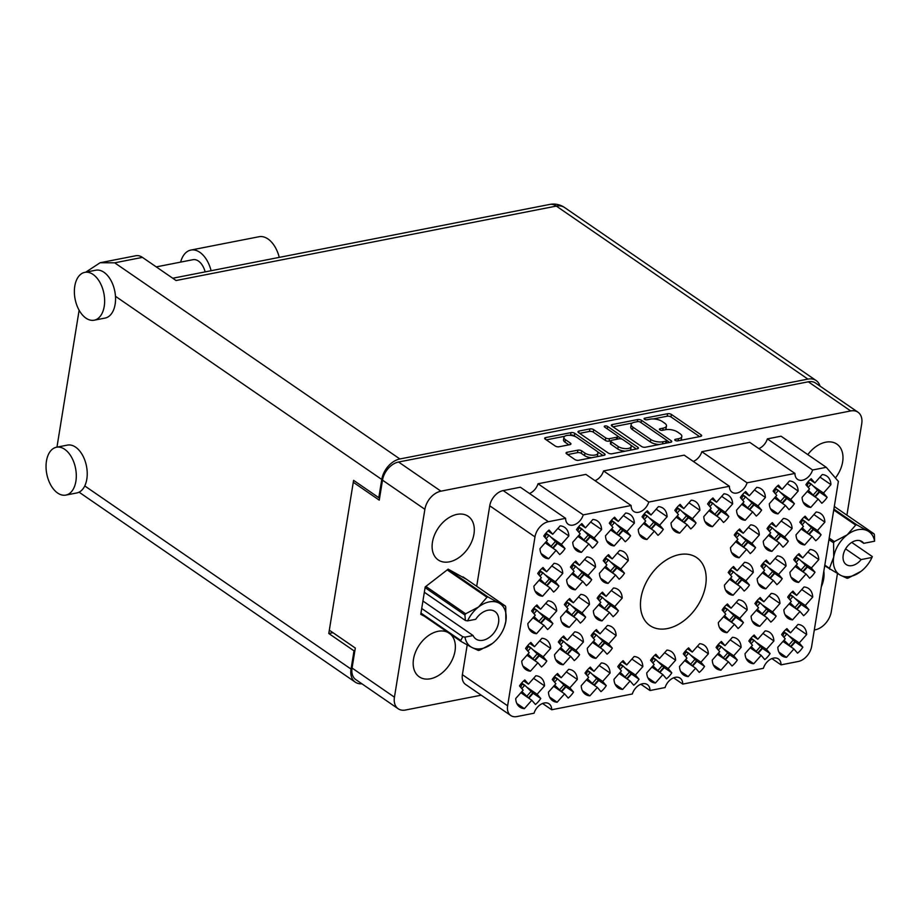 <?xml version="1.0" encoding="UTF-8"?>
<svg xmlns="http://www.w3.org/2000/svg" width="921" height="921" viewBox="0 0 921 921"><rect width="100%" height="100%" fill="white"/><g stroke="black" fill="none" stroke-linecap="round" stroke-linejoin="round"><path stroke-width="1.38" d="M576.88 437.417A7.31 3.062 9.2 0 0 566.726 435.495A7.31 3.062 9.2 0 0 563.917 437.371A7.31 3.062 9.2 0 0 565.402 439.662L570.398 443.093A2.74 1.14 9.2 0 1 570.951 443.945A2.74 1.14 9.2 0 1 569.903 444.647L559.082 446.766A2.74 1.14 9.2 0 1 555.282 446.052L545.209 439.121A2.74 1.14 9.2 0 1 544.656 438.269A2.74 1.14 9.2 0 1 545.704 437.567L571.008 432.617A2.74 1.14 9.2 0 1 574.796 433.331L604.51 453.765A2.74 1.14 9.2 0 1 605.062 454.629A2.74 1.14 9.2 0 1 604.015 455.319L578.722 460.281A2.74 1.14 9.2 0 1 574.923 459.556L566.588 453.823A2.74 1.14 9.2 0 1 566.035 452.971A2.74 1.14 9.2 0 1 567.083 452.269L577.904 450.15A2.74 1.14 9.2 0 1 581.704 450.864L584.962 453.109A7.31 3.062 9.2 0 0 592.802 455.227A7.31 3.062 9.2 0 0 597.925 453.155A7.31 3.062 9.2 0 0 596.44 450.864L576.88 437.417M604.993 425.963A1.911 0.806 9.2 0 0 604.257 426.458A1.911 0.806 9.2 0 0 604.648 427.056L617.185 435.679A2.74 1.14 9.2 0 1 617.738 436.542A2.74 1.14 9.2 0 1 616.69 437.233L609.506 438.649A2.74 1.14 9.2 0 1 605.719 437.924L593.665 429.647A2.74 1.14 9.2 0 0 589.877 428.921L579.044 431.04A2.74 1.14 9.2 0 0 577.997 431.742A2.74 1.14 9.2 0 0 578.549 432.605L608.263 453.04A2.74 1.14 9.2 0 0 612.062 453.754L637.355 448.803A2.74 1.14 9.2 0 0 638.403 448.101A2.74 1.14 9.2 0 0 637.85 447.238L607.641 426.469A1.911 0.806 9.2 0 0 604.993 425.963M640.993 597.925A41.238 28.067 124.5 0 0 649.95 625.578A41.238 28.067 124.5 0 0 682.991 621.433A41.238 28.067 124.5 0 0 705.647 585.272A41.238 28.067 124.5 0 0 696.69 557.619A41.238 28.067 124.5 0 0 663.65 561.764A41.238 28.067 124.5 0 0 640.993 597.925M835.416 477.964A26.467 18.017 124.5 0 0 842.646 461.87A26.467 18.017 124.5 0 0 836.901 444.129A26.467 18.017 124.5 0 0 807.832 454.629M821.29 586.838A26.467 18.017 124.5 0 0 823.708 578.802A26.467 18.017 124.5 0 0 823.823 571.216M448.055 632.497A26.467 18.017 124.5 0 0 427.275 636.469A26.467 18.017 124.5 0 0 413.517 659.102A26.467 18.017 124.5 0 0 419.262 676.843A26.467 18.017 124.5 0 0 440.468 674.184A26.467 18.017 124.5 0 0 455.02 650.974A26.467 18.017 124.5 0 0 450.381 634.097M432.456 542.17A26.467 18.017 124.5 0 0 438.2 559.922A26.467 18.017 124.5 0 0 459.406 557.263A26.467 18.017 124.5 0 0 473.958 534.053A26.467 18.017 124.5 0 0 468.202 516.301A26.467 18.017 124.5 0 0 446.996 518.96A26.467 18.017 124.5 0 0 432.456 542.17M819.978 477.113L830.938 484.642L823.512 493.046L827.139 497.271L819.529 492.033M827.139 497.271A18.109 12.33 -55.5 0 1 821.831 503.269L818.193 499.044L810.768 507.436A18.109 12.33 124.5 0 1 806.243 505.917A18.109 12.33 124.5 0 1 802.087 497.34L809.513 488.936L805.887 484.711A18.109 12.33 -55.5 0 1 811.194 478.713L814.82 482.938L822.257 474.545A18.109 12.33 124.5 0 1 826.77 476.076A18.109 12.33 124.5 0 1 830.938 484.642M813.911 514.586L824.871 522.126L817.434 530.519L821.072 534.744L813.462 529.517M821.072 534.744A18.109 12.33 -55.5 0 1 815.764 540.742L812.126 536.517L804.701 544.921A18.109 12.33 124.5 0 1 800.176 543.39A18.109 12.33 124.5 0 1 796.02 534.813L803.446 526.421L799.808 522.195A18.109 12.33 -55.5 0 1 805.127 516.186L808.753 520.411L816.179 512.018A18.109 12.33 124.5 0 1 820.703 513.55A18.109 12.33 124.5 0 1 824.871 522.126M807.844 552.059L818.792 559.6L811.366 567.992L815.004 572.217L807.395 566.991M815.004 572.217A18.109 12.33 -55.5 0 1 809.686 578.227L806.059 573.99L798.634 582.394A18.109 12.33 124.5 0 1 794.109 580.863A18.109 12.33 124.5 0 1 789.942 572.286L797.379 563.894L793.741 559.669A18.109 12.33 -55.5 0 1 799.048 553.671L802.686 557.896L810.112 549.492A18.109 12.33 124.5 0 1 814.636 551.023A18.109 12.33 124.5 0 1 818.792 559.6M801.777 589.544L812.725 597.073L805.299 605.465L808.926 609.702L801.316 604.464M808.926 609.702A18.109 12.33 -55.5 0 1 803.619 615.7L799.992 611.475L792.555 619.868A18.109 12.33 124.5 0 1 788.042 618.336A18.109 12.33 124.5 0 1 783.875 609.76L791.312 601.367L787.674 597.142A18.109 12.33 -55.5 0 1 792.981 591.144L796.619 595.369L804.045 586.965A18.109 12.33 124.5 0 1 808.569 588.496A18.109 12.33 124.5 0 1 812.725 597.073M557.873 528.424L568.833 535.953L561.396 544.357L565.034 548.582L557.424 543.344M565.034 548.582A18.109 12.33 -55.5 0 1 559.726 554.58L556.088 550.355L548.663 558.748A18.109 12.33 124.5 0 1 544.138 557.228A18.109 12.33 124.5 0 1 539.982 548.651L547.408 540.247L543.781 536.022A18.109 12.33 -55.5 0 1 549.089 530.024L552.715 534.249L560.152 525.856A18.109 12.33 124.5 0 1 564.665 527.376A18.109 12.33 124.5 0 1 568.833 535.953M590.637 522.011L601.597 529.54L594.16 537.945L597.798 542.17L590.188 536.931M597.798 542.17A18.109 12.33 -55.5 0 1 592.491 548.168L588.853 543.943L581.427 552.335A18.109 12.33 124.5 0 1 576.903 550.804A18.109 12.33 124.5 0 1 572.747 542.239L580.172 533.835L576.534 529.61A18.109 12.33 -55.5 0 1 581.853 523.612L585.48 527.837L592.905 519.444A18.109 12.33 124.5 0 1 597.43 520.964A18.109 12.33 124.5 0 1 601.597 529.54M623.402 515.599L634.362 523.128L626.925 531.521L630.563 535.757L622.953 530.519M630.563 535.757A18.109 12.33 -55.5 0 1 625.244 541.755L621.617 537.53L614.192 545.923A18.109 12.33 124.5 0 1 609.667 544.392A18.109 12.33 124.5 0 1 605.5 535.815L612.937 527.422L609.299 523.197A18.109 12.33 -55.5 0 1 614.606 517.199L618.244 521.424L625.67 513.02A18.109 12.33 124.5 0 1 630.194 514.551A18.109 12.33 124.5 0 1 634.362 523.128M656.166 509.175L667.115 516.716L659.689 525.108L663.316 529.333L655.717 524.107M663.316 529.333A18.109 12.33 -55.5 0 1 658.008 535.343L654.382 531.118L646.945 539.51A18.109 12.33 124.5 0 1 642.432 537.979A18.109 12.33 124.5 0 1 638.265 529.402L645.702 521.01L642.064 516.785A18.109 12.33 -55.5 0 1 647.371 510.787L651.009 515.012L658.434 506.608A18.109 12.33 124.5 0 1 662.959 508.139A18.109 12.33 124.5 0 1 667.115 516.716M688.931 502.762L699.879 510.303L692.454 518.696L696.08 522.921L688.482 517.694M696.08 522.921A18.109 12.33 -55.5 0 1 690.773 528.93L687.147 524.694L679.71 533.098A18.109 12.33 124.5 0 1 675.197 531.567A18.109 12.33 124.5 0 1 671.029 522.99L678.466 514.597L674.828 510.372A18.109 12.33 -55.5 0 1 680.135 504.374L683.773 508.599L691.199 500.195A18.109 12.33 124.5 0 1 695.723 501.726A18.109 12.33 124.5 0 1 699.879 510.303M721.696 496.35L732.644 503.891L725.218 512.283L728.845 516.508L721.235 511.282M728.845 516.508A18.109 12.33 -55.5 0 1 723.538 522.506L719.911 518.281L712.474 526.685A18.109 12.33 124.5 0 1 707.961 525.154A18.109 12.33 124.5 0 1 703.794 516.577L711.219 508.185L707.593 503.96A18.109 12.33 -55.5 0 1 712.9 497.95L716.538 502.187L723.964 493.783A18.109 12.33 124.5 0 1 728.488 495.314A18.109 12.33 124.5 0 1 732.644 503.891M754.46 489.937L765.409 497.478L757.983 505.871L761.609 510.096L754 504.869M761.609 510.096A18.109 12.33 -55.5 0 1 756.302 516.094L752.676 511.869L745.239 520.273A18.109 12.33 124.5 0 1 740.726 518.742A18.109 12.33 124.5 0 1 736.558 510.165L743.984 501.772L740.357 497.547A18.109 12.33 -55.5 0 1 745.665 491.538L749.303 495.763L756.728 487.37A18.109 12.33 124.5 0 1 761.241 488.901A18.109 12.33 124.5 0 1 765.409 497.478M787.213 483.525L798.173 491.066L790.748 499.458L794.374 503.683L786.764 498.457M794.374 503.683A18.109 12.33 -55.5 0 1 789.067 509.681L785.429 505.456L778.003 513.86A18.109 12.33 124.5 0 1 773.49 512.329A18.109 12.33 124.5 0 1 769.323 503.752L776.748 495.36L773.122 491.123A18.109 12.33 -55.5 0 1 778.429 485.125L782.056 489.35L789.493 480.958A18.109 12.33 124.5 0 1 794.006 482.489A18.109 12.33 124.5 0 1 798.173 491.066M551.806 565.897L562.766 573.426L555.328 581.83L558.966 586.055L551.357 580.817M558.966 586.055A18.109 12.33 -55.5 0 1 553.648 592.053L550.021 587.828L542.596 596.221A18.109 12.33 124.5 0 1 538.071 594.701A18.109 12.33 124.5 0 1 533.904 586.124L541.341 577.72L537.703 573.495A18.109 12.33 -55.5 0 1 543.01 567.497L546.648 571.722L554.074 563.33A18.109 12.33 124.5 0 1 558.598 564.861A18.109 12.33 124.5 0 1 562.766 573.426M584.57 559.484L595.519 567.014L588.093 575.418L591.719 579.643L584.121 574.405M591.719 579.643A18.109 12.33 -55.5 0 1 586.412 585.641L582.786 581.416L575.349 589.808A18.109 12.33 124.5 0 1 570.836 588.289A18.109 12.33 124.5 0 1 566.668 579.712L574.105 571.308L570.467 567.083A18.109 12.33 -55.5 0 1 575.775 561.085L579.413 565.31L586.838 556.917A18.109 12.33 124.5 0 1 591.363 558.437A18.109 12.33 124.5 0 1 595.519 567.014M617.335 553.072L628.283 560.601L620.858 569.005L624.484 573.23L616.886 567.992M624.484 573.23A18.109 12.33 -55.5 0 1 619.177 579.228L615.55 575.003L608.113 583.396A18.109 12.33 124.5 0 1 603.6 581.876A18.109 12.33 124.5 0 1 599.433 573.299L606.87 564.895L603.232 560.67A18.109 12.33 -55.5 0 1 608.539 554.672L612.177 558.897L619.603 550.505A18.109 12.33 124.5 0 1 624.127 552.024A18.109 12.33 124.5 0 1 628.283 560.601M748.382 527.411L759.341 534.951L751.904 543.344L755.542 547.569L747.933 542.342M755.542 547.569A18.109 12.33 -55.5 0 1 750.235 553.579L746.597 549.342L739.172 557.746A18.109 12.33 124.5 0 1 734.647 556.215A18.109 12.33 124.5 0 1 730.491 547.638L737.917 539.245L734.29 535.02A18.109 12.33 -55.5 0 1 739.598 529.022L743.224 533.247L750.661 524.843A18.109 12.33 124.5 0 1 755.174 526.375A18.109 12.33 124.5 0 1 759.341 534.951M781.146 520.998L792.106 528.539L784.669 536.931L788.307 541.157L780.697 535.93M788.307 541.157A18.109 12.33 -55.5 0 1 783 547.155L779.362 542.93L771.936 551.334A18.109 12.33 124.5 0 1 767.412 549.802A18.109 12.33 124.5 0 1 763.256 541.226L770.681 532.833L767.055 528.608A18.109 12.33 -55.5 0 1 772.362 522.598L775.989 526.835L783.426 518.431A18.109 12.33 124.5 0 1 787.939 519.962A18.109 12.33 124.5 0 1 792.106 528.539M545.739 603.37L556.687 610.911L549.261 619.303L552.888 623.529L545.278 618.302M552.888 623.529A18.109 12.33 -55.5 0 1 547.581 629.527L543.954 625.301L536.517 633.706A18.109 12.33 124.5 0 1 532.004 632.174A18.109 12.33 124.5 0 1 527.837 623.598L535.274 615.205L531.636 610.98A18.109 12.33 -55.5 0 1 536.943 604.97L540.581 609.195L548.007 600.803A18.109 12.33 124.5 0 1 552.531 602.334A18.109 12.33 124.5 0 1 556.687 610.911M578.503 596.958L589.452 604.498L582.026 612.891L585.652 617.116L578.043 611.889M585.652 617.116A18.109 12.33 -55.5 0 1 580.345 623.114L576.719 618.889L569.282 627.293A18.109 12.33 124.5 0 1 564.769 625.762A18.109 12.33 124.5 0 1 560.601 617.185L568.027 608.793L564.4 604.556A18.109 12.33 -55.5 0 1 569.708 598.558L573.346 602.783L580.771 594.39A18.109 12.33 124.5 0 1 585.296 595.922A18.109 12.33 124.5 0 1 589.452 604.498M611.256 590.545L622.216 598.074L614.791 606.479L618.417 610.704L610.807 605.465M618.417 610.704A18.109 12.33 -55.5 0 1 613.11 616.702L609.483 612.477L602.046 620.869A18.109 12.33 124.5 0 1 597.533 619.349A18.109 12.33 124.5 0 1 593.366 610.773L600.791 602.369L597.165 598.143A18.109 12.33 -55.5 0 1 602.472 592.145L606.099 596.371L613.536 587.978A18.109 12.33 124.5 0 1 618.049 589.509A18.109 12.33 124.5 0 1 622.216 598.074M742.314 564.895L753.274 572.425L745.837 580.817L749.475 585.054L741.865 579.816M749.475 585.054A18.109 12.33 -55.5 0 1 744.168 591.052L740.53 586.827L733.104 595.219A18.109 12.33 124.5 0 1 728.58 593.688A18.109 12.33 124.5 0 1 724.424 585.111L731.85 576.719L728.212 572.494A18.109 12.33 -55.5 0 1 733.53 566.496L737.157 570.721L744.582 562.317A18.109 12.33 124.5 0 1 749.107 563.848A18.109 12.33 124.5 0 1 753.274 572.425M775.079 558.471L786.039 566.012L778.602 574.405L782.24 578.63L774.63 573.403M782.24 578.63A18.109 12.33 -55.5 0 1 776.921 584.639L773.295 580.414L765.869 588.807A18.109 12.33 124.5 0 1 761.345 587.276A18.109 12.33 124.5 0 1 757.177 578.699L764.614 570.306L760.976 566.081A18.109 12.33 -55.5 0 1 766.284 560.083L769.921 564.308L777.347 555.904A18.109 12.33 124.5 0 1 781.871 557.435A18.109 12.33 124.5 0 1 786.039 566.012M539.66 640.843L550.62 648.384L543.194 656.777L546.821 661.002L539.211 655.775M546.821 661.002A18.109 12.33 -55.5 0 1 541.513 667.011L537.887 662.775L530.45 671.179A18.109 12.33 124.5 0 1 525.937 669.648A18.109 12.33 124.5 0 1 521.77 661.071L529.195 652.678L525.569 648.453A18.109 12.33 -55.5 0 1 530.876 642.455L534.502 646.68L541.939 638.276A18.109 12.33 124.5 0 1 546.452 639.807A18.109 12.33 124.5 0 1 550.62 648.384M572.425 634.431L583.384 641.972L575.959 650.364L579.585 654.589L571.976 649.363M579.585 654.589A18.109 12.33 -55.5 0 1 574.278 660.587L570.64 656.362L563.215 664.766A18.109 12.33 124.5 0 1 558.69 663.235A18.109 12.33 124.5 0 1 554.534 654.658L561.96 646.266L558.333 642.041A18.109 12.33 -55.5 0 1 563.64 636.031L567.267 640.268L574.704 631.864A18.109 12.33 124.5 0 1 579.217 633.395A18.109 12.33 124.5 0 1 583.384 641.972M605.189 628.018L616.149 635.559L608.712 643.952L612.35 648.177L604.74 642.95L596.371 634.914A6.125 0.794 -138.5 0 0 596.313 634.857L593.228 632.739M612.35 648.177A18.109 12.33 -55.5 0 1 607.043 654.175L603.405 649.95L595.979 658.354A18.109 12.33 124.5 0 1 591.455 656.823A18.109 12.33 124.5 0 1 587.299 648.246L594.724 639.853L591.098 635.628A18.109 12.33 -55.5 0 1 596.405 629.619L600.032 633.844L607.469 625.451A18.109 12.33 124.5 0 1 611.981 626.982A18.109 12.33 124.5 0 1 616.149 635.559M736.247 602.369L747.196 609.898L739.77 618.302L743.408 622.527L735.798 617.289M743.408 622.527A18.109 12.33 -55.5 0 1 738.089 628.525L734.463 624.3L727.026 632.692A18.109 12.33 124.5 0 1 722.513 631.173A18.109 12.33 124.5 0 1 718.345 622.596L725.783 614.192L722.145 609.967A18.109 12.33 -55.5 0 1 727.452 603.969L731.09 608.194L738.515 599.801A18.109 12.33 124.5 0 1 743.04 601.321A18.109 12.33 124.5 0 1 747.196 609.898M769.012 595.956L779.96 603.485L772.535 611.889L776.161 616.114L768.563 610.876M776.161 616.114A18.109 12.33 -55.5 0 1 770.854 622.112L767.228 617.887L759.79 626.28A18.109 12.33 124.5 0 1 755.278 624.749A18.109 12.33 124.5 0 1 751.11 616.184L758.547 607.779L754.909 603.554A18.109 12.33 -55.5 0 1 760.216 597.556L763.854 601.781L771.28 593.389A18.109 12.33 124.5 0 1 775.804 594.908A18.109 12.33 124.5 0 1 779.96 603.485M533.593 678.328L544.553 685.857L537.116 694.261L540.754 698.486L533.144 693.248M540.754 698.486A18.109 12.33 -55.5 0 1 535.446 704.484L531.808 700.259L524.383 708.652A18.109 12.33 124.5 0 1 519.858 707.121A18.109 12.33 124.5 0 1 515.702 698.555L523.128 690.151L519.502 685.926A18.109 12.33 -55.5 0 1 524.809 679.928L528.435 684.153L535.872 675.749A18.109 12.33 124.5 0 1 540.385 677.28A18.109 12.33 124.5 0 1 544.553 685.857M566.357 671.904L577.317 679.445L569.88 687.837L573.518 692.074L565.908 686.836M573.518 692.074A18.109 12.33 -55.5 0 1 568.211 698.072L564.573 693.847L557.147 702.239A18.109 12.33 124.5 0 1 552.623 700.708A18.109 12.33 124.5 0 1 548.467 692.132L555.893 683.739L552.266 679.514A18.109 12.33 -55.5 0 1 557.573 673.516L561.2 677.741L568.637 669.337A18.109 12.33 124.5 0 1 573.15 670.868A18.109 12.33 124.5 0 1 577.317 679.445M599.122 665.492L610.082 673.032L602.645 681.425L606.283 685.65L598.673 680.423M606.283 685.65A18.109 12.33 -55.5 0 1 600.976 691.659L597.338 687.423L589.912 695.827A18.109 12.33 124.5 0 1 585.388 694.296A18.109 12.33 124.5 0 1 581.22 685.719L588.657 677.326L585.019 673.101A18.109 12.33 -55.5 0 1 590.338 667.103L593.964 671.328L601.39 662.924A18.109 12.33 124.5 0 1 605.914 664.455A18.109 12.33 124.5 0 1 610.082 673.032M631.887 659.079L642.846 666.62L635.409 675.012L639.047 679.238L631.438 674.011M639.047 679.238A18.109 12.33 -55.5 0 1 633.729 685.236L630.102 681.01L622.677 689.415A18.109 12.33 124.5 0 1 618.152 687.883A18.109 12.33 124.5 0 1 613.985 679.307L621.422 670.914L617.784 666.689A18.109 12.33 -55.5 0 1 623.091 660.679L626.729 664.916L634.155 656.512A18.109 12.33 124.5 0 1 638.679 658.043A18.109 12.33 124.5 0 1 642.846 666.62M664.651 652.667L675.6 660.207L668.174 668.6L671.8 672.825L664.202 667.598M671.8 672.825A18.109 12.33 -55.5 0 1 666.493 678.823L662.867 674.598L655.43 683.002A18.109 12.33 124.5 0 1 650.917 681.471A18.109 12.33 124.5 0 1 646.749 672.894L654.186 664.502L650.548 660.276A18.109 12.33 -55.5 0 1 655.856 654.267L659.494 658.492L666.919 650.099A18.109 12.33 124.5 0 1 671.444 651.631A18.109 12.33 124.5 0 1 675.6 660.207M697.416 646.254L708.364 653.795L700.939 662.187L704.565 666.413L696.967 661.186M704.565 666.413A18.109 12.33 -55.5 0 1 699.258 672.411L695.631 668.186L688.194 676.59A18.109 12.33 124.5 0 1 683.681 675.058A18.109 12.33 124.5 0 1 679.514 666.482L686.951 658.089L683.313 653.852A18.109 12.33 -55.5 0 1 688.62 647.854L692.258 652.08L699.684 643.687A18.109 12.33 124.5 0 1 704.208 645.218A18.109 12.33 124.5 0 1 708.364 653.795M730.18 639.842L741.129 647.371L733.703 655.775L737.33 660L729.72 654.762M737.33 660A18.109 12.33 -55.5 0 1 732.022 665.998L728.396 661.773L720.959 670.166A18.109 12.33 124.5 0 1 716.446 668.646A18.109 12.33 124.5 0 1 712.278 660.069L719.704 651.665L716.078 647.44A18.109 12.33 -55.5 0 1 721.385 641.442L725.023 645.667L732.448 637.274A18.109 12.33 124.5 0 1 736.973 638.806A18.109 12.33 124.5 0 1 741.129 647.371M762.933 633.429L773.893 640.958L766.468 649.363L770.094 653.588L762.484 648.349M770.094 653.588A18.109 12.33 -55.5 0 1 764.787 659.586L761.16 655.361L753.723 663.753A18.109 12.33 124.5 0 1 749.21 662.234A18.109 12.33 124.5 0 1 745.043 653.657L752.469 645.253L748.842 641.028A18.109 12.33 -55.5 0 1 754.149 635.03L757.787 639.255L765.213 630.862A18.109 12.33 124.5 0 1 769.726 632.382A18.109 12.33 124.5 0 1 773.893 640.958M795.698 627.017L806.658 634.546L799.232 642.95L802.859 647.175L795.249 641.937M802.859 647.175A18.109 12.33 -55.5 0 1 797.551 653.173L793.914 648.948L786.488 657.341A18.109 12.33 124.5 0 1 781.975 655.821A18.109 12.33 124.5 0 1 777.808 647.244L785.233 638.84L781.607 634.615A18.109 12.33 -55.5 0 1 786.914 628.617L790.54 632.842L797.977 624.45A18.109 12.33 124.5 0 1 802.49 625.969A18.109 12.33 124.5 0 1 806.658 634.546M611.889 426.078L641.603 446.512A2.74 1.14 9.2 0 0 645.402 447.226L670.695 442.276A2.74 1.14 9.2 0 0 671.743 441.573A2.74 1.14 9.2 0 0 671.19 440.722L641.477 420.287A2.74 1.14 9.2 0 0 637.689 419.562L612.384 424.523A2.74 1.14 9.2 0 0 611.337 425.214A2.74 1.14 9.2 0 0 611.889 426.078M846.917 515.173L861.722 423.787A17.269 11.754 124.5 0 0 857.969 412.205A17.269 11.754 124.5 0 0 850.682 410.95L440.929 491.169A17.269 11.754 124.5 0 0 424.88 509.301L394.441 697.185A17.269 11.754 124.5 0 0 398.194 708.767A17.269 11.754 124.5 0 0 405.482 710.022L481.223 695.194M353.273 482.27L379.256 500.149L382.503 480.163A17.269 11.754 -55.5 0 1 398.551 462.02L808.316 381.801A17.269 11.754 -55.5 0 1 815.592 383.067L857.969 412.205M678.466 438.707L675.507 439.282A1.911 0.806 9.2 0 0 674.782 439.778A1.911 0.806 9.2 0 0 675.772 440.675A1.911 0.806 9.2 0 0 677.821 440.871L700.605 436.416A2.74 1.14 9.2 0 0 701.652 435.714A2.74 1.14 9.2 0 0 701.1 434.862L671.386 414.427A2.74 1.14 9.2 0 0 667.587 413.713L644.815 418.169A1.911 0.806 9.2 0 0 644.078 418.664A1.911 0.806 9.2 0 0 645.068 419.562A1.911 0.806 9.2 0 0 647.118 419.757L650.076 419.182A8.75 3.661 9.2 0 1 662.211 421.473L664.686 423.176A8.75 3.661 9.2 0 1 666.47 425.916A8.75 3.661 9.2 0 1 663.108 428.15L660.161 428.726A1.911 0.806 9.2 0 0 659.424 429.221A1.911 0.806 9.2 0 0 660.426 430.119A1.911 0.806 9.2 0 0 662.475 430.314L665.423 429.739A8.75 3.661 9.2 0 1 677.568 432.03L680.043 433.733A8.75 3.661 9.2 0 1 681.816 436.473A8.75 3.661 9.2 0 1 678.466 438.707L678.121 440.814M814.302 629.987L815.235 629.803A17.269 11.754 124.5 0 0 831.295 611.671L837.454 573.61M398.194 708.767L355.828 679.617A17.269 11.754 -55.5 0 1 352.064 668.036L355.31 648.05L329.327 630.183M835.312 507.183L834.368 506.101M466.613 579.367L448.17 569.166L425.203 586.93L420.77 614.342L424.431 616.253M467.2 644.93L462.388 674.69A14.483 9.866 124.5 0 0 465.531 684.407L510.764 715.513A14.483 9.866 124.5 0 0 516.877 716.573L534.042 713.211A11.42 7.771 -55.5 0 1 549.054 703.817A11.42 7.771 -55.5 0 1 551.691 709.757L632.336 693.974A11.42 7.771 -55.5 0 1 647.348 684.579A11.42 7.771 -55.5 0 1 649.984 690.52L665.1 687.55A11.42 7.771 -55.5 0 1 680.112 678.167A11.42 7.771 -55.5 0 1 682.737 684.096L763.382 668.312A11.42 7.771 -55.5 0 1 778.395 658.929A11.42 7.771 -55.5 0 1 781.031 664.858L798.196 661.497A14.483 9.866 124.5 0 0 811.666 646.289L838.375 481.395L826.264 467.315L812.598 469.986A11.42 7.771 -55.5 0 1 797.586 479.381A11.42 7.771 -55.5 0 1 794.95 473.44L747.069 482.811A11.42 7.771 -55.5 0 1 732.057 492.205A11.42 7.771 -55.5 0 1 729.42 486.265L648.775 502.06A11.42 7.771 -55.5 0 1 633.763 511.443A11.42 7.771 -55.5 0 1 631.127 505.514L583.246 514.885A11.42 7.771 -55.5 0 1 568.234 524.268A11.42 7.771 -55.5 0 1 565.609 518.339L548.432 521.7A14.483 9.866 124.5 0 0 534.974 536.908L507.621 705.797A14.483 9.866 124.5 0 0 510.764 715.513M565.609 518.339L520.365 487.221L503.2 490.582A14.483 9.866 124.5 0 0 489.742 505.802L476.698 586.297M631.127 505.514L585.894 474.396L538.014 483.767A11.42 7.771 -55.5 0 1 529.483 493.495M729.42 486.265L684.188 455.158L603.543 470.942A11.42 7.771 -55.5 0 1 595.012 480.67M794.95 473.44L749.717 442.333L701.837 451.704A11.42 7.771 -55.5 0 1 693.306 461.433M826.264 467.315L781.031 436.197L767.354 438.88A11.42 7.771 -55.5 0 1 758.835 448.596M767.354 438.88L812.598 469.986M771.913 658.584L781.031 664.858M673.619 677.833L682.737 684.096M640.855 684.245L649.984 690.52M542.573 703.483L551.691 709.757M538.014 483.767L583.246 514.885M603.543 470.942L648.775 502.06M701.837 451.704L747.069 482.811M680.331 440.388A8.75 3.661 9.2 0 0 681.413 438.972L681.816 436.473M664.985 429.831A8.75 3.661 9.2 0 0 666.067 428.415L666.47 425.916M699.603 436.612L670.983 416.925A2.74 1.14 9.2 0 0 667.184 416.211L653.196 418.951M632.255 423.05L612.983 426.826M669.694 442.471L666.723 440.422M666.021 441.147A1.911 0.806 9.2 0 0 666.758 440.652A1.911 0.806 9.2 0 0 666.367 440.054L640.291 422.117A1.911 0.806 9.2 0 0 637.631 421.622L634.523 422.221A8.75 3.661 9.2 0 0 631.173 424.454A8.75 3.661 9.2 0 0 632.946 427.206L650.779 439.467A8.75 3.661 9.2 0 0 662.913 441.758L666.021 441.147L665.687 443.254M631.173 424.454L630.77 426.953A8.75 3.661 9.2 0 0 632.543 429.704L632.946 427.206M659.378 444.486A8.75 3.661 9.2 0 1 650.376 441.965L632.543 429.704M579.643 433.354L589.463 431.419L589.877 428.921M610.807 440.814L609.103 441.147A2.74 1.14 9.2 0 1 605.316 440.422L593.262 432.145A2.74 1.14 9.2 0 0 589.463 431.419M617.3 439.156A2.74 1.14 9.2 0 0 617.335 439.041L617.738 436.542M617.634 436.117L622.066 439.167M630.528 444.981L636.353 448.988M618.221 446.524A7.31 3.062 9.2 0 0 626.05 448.642A7.31 3.062 9.2 0 0 631.173 446.57A7.31 3.062 9.2 0 0 629.688 444.279L622.803 439.547A2.74 1.14 9.2 0 0 619.004 438.822L611.82 440.238A2.74 1.14 9.2 0 0 610.773 440.929A2.74 1.14 9.2 0 0 611.325 441.792L618.221 446.524L617.818 449.022A7.31 3.062 9.2 0 0 625.405 451.14M629.837 450.265A7.31 3.062 9.2 0 0 630.77 449.068L631.173 446.57M610.773 440.929L610.37 443.427A2.74 1.14 9.2 0 0 610.922 444.29L611.325 441.792M617.818 449.022L610.922 444.29M591.823 457.714A7.31 3.062 9.2 0 1 584.559 455.607L581.301 453.362A2.74 1.14 9.2 0 0 577.502 452.648L567.681 454.571M596.739 456.747A7.31 3.062 9.2 0 0 597.51 455.653L597.925 453.155M563.917 437.371L563.514 439.87A7.31 3.062 9.2 0 0 564.999 442.161L565.402 439.662M568.902 444.843L564.999 442.161M575.763 436.773L574.393 435.829A2.74 1.14 9.2 0 0 570.606 435.115L569.615 435.311M564.688 436.278L546.303 439.87M603.025 455.515L597.269 451.566M778.924 652.137L786.488 657.341M793.914 648.948L782.965 641.407M799.232 642.95L789.573 636.307M790.54 632.842L785.809 629.584M746.16 658.561L753.723 663.753M761.16 655.361L750.201 647.82M766.468 649.363L756.809 642.72M757.787 639.255L753.044 635.997M713.395 664.974L720.959 670.166M728.396 661.773L717.436 654.244M733.703 655.775L724.044 649.132M725.023 645.667L720.28 642.409M680.631 671.386L688.194 676.59M695.631 668.186L684.671 660.656M700.939 662.187L691.28 655.545M692.258 652.08L687.515 648.821M647.877 677.798L655.43 683.002M662.867 674.598L651.907 667.069M668.174 668.6L658.527 661.957M659.494 658.492L654.75 655.234M615.113 684.211L622.677 689.415M630.102 681.01L619.142 673.481M635.409 675.012L625.762 668.381M626.729 664.916L621.986 661.646M582.348 690.623L589.912 695.827M597.338 687.423L586.378 679.894M602.645 681.425L592.997 674.794M593.964 671.328L589.221 668.059M549.584 697.036L557.147 702.239M564.573 693.847L553.625 686.306M569.88 687.837L560.233 681.206M561.2 677.741L556.457 674.483M516.819 703.448L524.383 708.652M531.808 700.259L520.86 692.719M537.116 694.261L527.468 687.619M528.435 684.153L523.692 680.895M752.227 621.076L759.79 626.28M767.228 617.887L756.268 610.347M772.535 611.889L762.876 605.247M763.854 601.781L759.111 598.523M719.474 627.489L727.026 632.692M734.463 624.3L723.503 616.759M739.77 618.302L730.123 611.659M731.09 608.194L726.347 604.936M588.415 653.15L595.979 658.354M603.405 649.95L592.456 642.421M608.712 643.952L599.064 637.309M600.032 633.844L595.288 630.586M555.651 659.563L563.215 664.766M570.64 656.362L559.692 648.833M575.959 650.364L566.3 643.733M567.267 640.268L562.535 636.998M522.886 665.975L530.45 671.179M537.887 662.775L526.927 655.245M543.194 656.777L533.535 650.145M534.502 646.68L529.771 643.411M758.305 583.603L765.869 588.807M773.295 580.414L762.335 572.874M778.602 574.405L768.954 567.773M769.921 564.308L765.178 561.05M725.541 590.016L733.104 595.219M740.53 586.827L729.582 579.286M745.837 580.817L736.19 574.186M737.157 570.721L732.414 567.463M594.482 615.677L602.046 620.869M609.483 612.477L598.523 604.947M614.791 606.479L605.132 599.836M606.099 596.371L601.367 593.112M561.718 622.089L569.282 627.293M576.719 618.889L565.759 611.36M582.026 612.891L572.367 606.248M573.346 602.783L568.602 599.525M528.953 628.502L536.517 633.706M543.954 625.301L532.994 617.772M549.261 619.303L539.602 612.661M540.581 609.195L535.838 605.937M764.372 546.13L771.936 551.334M779.362 542.93L768.413 535.4M784.669 536.931L775.022 530.289M775.989 526.835L771.245 523.565M731.608 552.542L739.172 557.746M746.597 549.342L735.649 541.813M751.904 543.344L742.257 536.713M743.224 533.247L738.492 529.978M600.55 578.192L608.113 583.396M615.55 575.003L604.59 567.463M620.858 569.005L611.199 562.363M612.177 558.897L607.434 555.639M567.797 584.616L575.349 589.808M582.786 581.416L571.826 573.875M588.093 575.418L578.446 568.775M579.413 565.31L574.669 562.052M535.032 591.029L542.596 596.221M550.021 587.828L539.061 580.299M555.328 581.83L545.681 575.188M546.648 571.722L541.905 568.464M770.44 508.657L778.003 513.86M785.429 505.456L774.48 497.927M790.748 499.458L781.089 492.816M782.056 489.35L777.324 486.092M737.675 515.069L745.239 520.273M752.676 511.869L741.716 504.34M757.983 505.871L748.324 499.228M749.303 495.763L744.559 492.505M704.91 521.482L712.474 526.685M719.911 518.281L708.951 510.752M725.218 512.283L715.559 505.641M716.538 502.187L711.795 498.917M672.146 527.894L679.71 533.098M687.147 524.694L676.187 517.165M692.454 518.696L682.795 512.064M683.773 508.599L679.03 505.33M639.393 534.307L646.945 539.51M654.382 531.118L643.422 523.577M659.689 525.108L650.042 518.477M651.009 515.012L646.266 511.754M606.628 540.719L614.192 545.923M621.617 537.53L610.658 529.989M626.925 531.521L617.277 524.889M618.244 521.424L613.501 518.166M573.864 547.132L581.427 552.335M588.853 543.943L577.893 536.402M594.16 537.945L584.513 531.302M585.48 527.837L580.737 524.579M541.099 553.544L548.663 558.748M556.088 550.355L545.14 542.814M561.396 544.357L551.748 537.714M552.715 534.249L547.972 530.991M784.991 614.664L792.555 619.868M799.992 611.475L789.032 603.934M805.299 605.465L795.64 598.834M796.619 595.369L791.876 592.111M791.07 577.191L798.634 582.394M806.059 573.99L795.099 566.461M811.366 567.992L801.719 561.361M802.686 557.896L797.943 554.626M797.137 539.718L804.701 544.921M812.126 536.517L801.178 528.988M817.434 530.519L807.786 523.876M808.753 520.411L804.01 517.153M803.204 502.244L810.768 507.436M818.193 499.044L807.245 491.515M823.512 493.046L813.853 486.403M814.82 482.938L810.089 479.68M783 632.646L786.822 633.855L783.736 631.737M783.287 635.191L783.725 633.153M790.92 646.887L795.249 641.995L786.879 633.901A6.125 0.794 -138.5 0 0 786.822 633.855M790.817 646.818L784.013 640.233M793.476 639.784L789.09 644.758M861.066 571.308L848.206 578.066A29.668 20.193 124.5 0 1 847.078 578.284L840.643 575.314A26.053 17.729 124.5 0 0 861.066 571.308A26.053 17.729 124.5 0 0 862.263 570.352A26.053 17.729 124.5 0 0 871.968 557.458L872.325 556.572L851.741 542.411M874.052 533.835A29.668 20.193 124.5 0 1 874.432 534.836L874.605 541.214A26.053 17.729 124.5 0 0 867.628 530.853L874.052 533.835L834.299 506.492M824.813 565.114L829.464 568.315L833.712 557.078A26.053 17.729 124.5 0 0 840.643 575.314L824.698 565.782M829.464 568.315A29.668 20.193 124.5 0 0 829.844 569.328M829.188 538.06L834.334 541.606L847.205 534.848A26.053 17.729 124.5 0 0 833.712 557.078L833.586 542.837L828.935 539.637M834.334 541.606A29.668 20.193 124.5 0 0 833.586 542.837M833.885 509.094L856.818 524.866L867.628 530.853A26.053 17.729 124.5 0 0 847.205 534.848L855.69 525.085L833.735 509.992M856.818 524.866A29.668 20.193 124.5 0 0 855.69 525.085M859.8 540.615L863.748 543.332A13.93 9.486 124.5 0 0 862.033 541.606A13.93 9.486 124.5 0 0 846.318 547.707A13.93 9.486 124.5 0 0 846.238 564.561A13.93 9.486 124.5 0 0 861.123 559.577L871.968 557.458M845.57 548.881L861.123 559.577M874.605 541.214L863.748 543.332M750.235 639.059L754.057 640.268L750.983 638.149M750.523 641.603L750.96 639.565M758.156 653.3L762.484 648.407L754.115 640.325A6.125 0.794 -138.5 0 0 754.057 640.268M758.052 653.231L751.248 646.646M760.711 646.197L756.325 651.17M717.471 645.483L721.293 646.68L718.219 644.562M717.758 648.016L718.196 645.978M725.391 659.712L729.72 654.819L721.35 646.738A6.125 0.794 -138.5 0 0 721.293 646.68M725.288 659.643L718.484 653.058M727.958 652.621L723.561 657.582M684.706 651.895L688.528 653.093L685.454 650.974M684.994 654.428L685.431 652.39M692.627 666.125L696.955 661.232L688.597 653.15A6.125 0.794 -138.5 0 0 688.528 653.093M692.523 666.056L685.719 659.471M695.194 659.033L690.796 663.995M651.941 658.308L655.764 659.505L652.69 657.387M652.229 660.841L652.667 658.803M659.862 672.537L664.191 667.644L655.833 659.563A6.125 0.794 -138.5 0 0 655.764 659.505M659.77 672.468L652.954 665.883M662.429 665.446L658.031 670.407M619.177 664.72L622.999 665.918L619.925 663.799M619.465 667.265L619.914 665.215M627.097 678.95L631.426 674.068L623.068 665.975A6.125 0.794 -138.5 0 0 622.999 665.918M627.005 678.881L620.19 672.295M629.665 671.858L625.267 676.82M586.412 671.133L590.234 672.33L587.161 670.212M586.7 673.677L587.149 671.639M594.344 685.362L598.662 680.481L590.303 672.388A6.125 0.794 -138.5 0 0 590.234 672.33M594.241 685.293L587.425 678.708M596.9 678.27L592.502 683.232M553.648 677.545L557.481 678.742L554.396 676.636M553.947 680.089L554.384 678.052M561.58 691.775L565.897 686.893L557.539 678.8A6.125 0.794 -138.5 0 0 557.481 678.742M561.476 691.706L554.661 685.12M564.136 684.683L559.738 689.645M520.883 683.958L524.717 685.166L521.631 683.048M521.182 686.502L521.62 684.464M528.815 698.199L533.132 693.306L524.774 685.212A6.125 0.794 -138.5 0 0 524.717 685.166M528.712 698.118L521.908 691.533M531.371 691.095L526.985 696.069M789.067 595.173L792.889 596.371L789.815 594.264M789.355 597.717L789.792 595.68M796.987 609.403L801.316 604.521L792.946 596.428A6.125 0.794 -138.5 0 0 792.889 596.371M796.884 609.334L790.08 602.748M799.555 602.311L795.157 607.273M756.302 601.586L760.124 602.795L757.05 600.676M756.59 604.13L757.027 602.092M764.223 615.827L768.551 610.934L760.193 602.841A6.125 0.794 -138.5 0 0 760.124 602.795M764.119 615.758L757.315 609.172M766.79 608.723L762.392 613.697M723.538 607.998L727.36 609.207L724.286 607.089M723.825 610.542L724.263 608.505M731.458 622.239L735.787 617.346L727.429 609.253A6.125 0.794 -138.5 0 0 727.36 609.207M731.366 622.17L724.551 615.585M734.025 615.136L729.628 620.109M592.491 633.66L596.313 634.857M592.779 636.192L593.216 634.155M600.308 647.82L593.504 641.235M602.967 640.797L598.581 645.759M559.726 640.072L563.548 641.269L560.463 639.151M560.014 642.616L560.452 640.567M567.647 654.301L571.976 649.42L563.606 641.327A6.125 0.794 -138.5 0 0 563.548 641.269M567.543 654.232L560.739 647.647M570.203 647.21L565.816 652.172M526.962 646.484L530.784 647.682L527.71 645.563M527.249 649.029L527.687 646.991M534.882 660.714L539.211 655.833L530.841 647.739A6.125 0.794 -138.5 0 0 530.784 647.682M534.779 660.645L527.975 654.06M537.438 653.622L533.052 658.584M795.134 557.7L798.956 558.897L795.882 556.779M795.422 560.244L795.859 558.195M803.054 571.929L807.383 567.048L799.025 558.955A6.125 0.794 -138.5 0 0 798.956 558.897M802.962 571.86L796.147 565.275M805.622 564.838L801.224 569.8M762.369 564.113L766.191 565.31L763.118 563.192M762.657 566.657L763.106 564.619M770.301 578.342L774.619 573.461L766.26 565.367A6.125 0.794 -138.5 0 0 766.191 565.31M770.198 578.273L763.382 571.688M772.857 571.25L768.459 576.212M729.605 570.525L733.438 571.722L730.353 569.615M729.893 573.069L730.341 571.032M737.537 584.754L741.854 579.873L733.496 571.78A6.125 0.794 -138.5 0 0 733.438 571.722M737.433 584.685L730.618 578.1M740.093 577.663L735.695 582.625M598.558 596.186L602.38 597.384L599.306 595.265M598.846 598.719L599.283 596.681M606.479 610.416L610.807 605.523L602.438 597.441A6.125 0.794 -138.5 0 0 602.38 597.384M606.375 610.347L599.571 603.762M609.034 603.324L604.648 608.286M565.793 602.599L569.615 603.796L566.542 601.678M566.081 605.132L566.519 603.094M573.714 616.828L578.043 611.935L569.673 603.854A6.125 0.794 -138.5 0 0 569.615 603.796M573.61 616.759L566.806 610.174M576.281 609.737L571.883 614.698M533.029 609.011L536.851 610.209L533.777 608.09M533.317 611.544L533.754 609.506M540.949 623.241L545.278 618.348L536.908 610.266A6.125 0.794 -138.5 0 0 536.851 610.209M540.846 623.172L534.042 616.586M543.517 616.149L539.119 621.111M801.201 520.227L805.035 521.424L801.949 519.306M801.5 522.76L801.938 520.722M809.133 534.456L813.45 529.563L805.092 521.482A6.125 0.794 -138.5 0 0 805.035 521.424M809.029 534.387L802.214 527.802M811.689 527.365L807.291 532.326M768.436 526.639L772.27 527.837L769.185 525.718M768.736 529.172L769.173 527.134M776.368 540.869L780.686 535.987L772.328 527.894A6.125 0.794 -138.5 0 0 772.27 527.837M776.265 540.8L769.461 534.215M778.924 533.777L774.538 538.739M735.683 533.052L739.505 534.249L736.42 532.131M735.971 535.596L736.409 533.547M743.604 547.281L747.933 542.4L739.563 534.307A6.125 0.794 -138.5 0 0 739.505 534.249M743.5 547.212L736.696 540.627M746.16 540.19L741.773 545.151M604.625 558.702L608.447 559.91L605.373 557.792M604.913 561.246L605.35 559.208M612.546 572.943L616.874 568.05L608.516 559.956A6.125 0.794 -138.5 0 0 608.447 559.91M612.442 572.874L605.638 566.288M615.113 565.839L610.715 570.813M571.86 565.114L575.683 566.323L572.609 564.205M572.148 567.658L572.586 565.621M579.781 579.355L584.11 574.462L575.752 566.38A6.125 0.794 -138.5 0 0 575.683 566.323M579.689 579.286L572.874 572.701M582.348 572.252L577.951 577.225M539.096 571.538L542.918 572.735L539.844 570.617M539.384 574.071L539.833 572.033M547.016 585.768L551.345 580.875L542.987 572.793A6.125 0.794 -138.5 0 0 542.918 572.735M546.924 585.698L540.109 579.113M549.584 578.676L545.186 583.638M807.28 482.754L811.102 483.951L808.016 481.833M807.567 485.286L808.005 483.249M815.2 496.983L819.529 492.09L811.159 484.009A6.125 0.794 -138.5 0 0 811.102 483.951M815.097 496.914L808.293 490.329M817.756 489.891L813.37 494.853M774.515 489.166L778.337 490.363L775.252 488.245M774.803 491.699L775.24 489.661M782.436 503.396L786.764 498.503L778.395 490.421A6.125 0.794 -138.5 0 0 778.337 490.363M782.332 503.327L775.528 496.741M784.991 496.304L780.605 501.266M741.75 495.579L745.573 496.776L742.499 494.658M742.038 498.111L742.476 496.074M749.671 509.808L754 504.915L745.63 496.833A6.125 0.794 -138.5 0 0 745.573 496.776M749.567 509.739L742.763 503.154M752.227 502.716L747.84 507.678M708.986 501.991L712.808 503.188L709.734 501.07M709.274 504.524L709.711 502.486M716.906 516.221L721.235 511.339L712.866 503.246A6.125 0.794 -138.5 0 0 712.808 503.188M716.803 516.151L709.999 509.566M719.474 509.129L715.076 514.091M676.221 508.404L680.043 509.601L676.97 507.483M676.509 510.948L676.947 508.899M684.142 522.633L688.471 517.752L680.112 509.658A6.125 0.794 -138.5 0 0 680.043 509.601M684.038 522.564L677.234 515.979M686.709 515.541L682.311 520.503M643.457 514.816L647.279 516.013L644.205 513.895M643.744 517.36L644.182 515.323M651.377 529.045L655.706 524.164L647.348 516.071A6.125 0.794 -138.5 0 0 647.279 516.013M651.285 528.976L644.47 522.391M653.945 521.954L649.547 526.916M610.692 521.228L614.514 522.426L611.44 520.319M610.98 523.773L611.429 521.735M618.613 535.458L622.941 530.577L614.583 522.483A6.125 0.794 -138.5 0 0 614.514 522.426M618.521 535.389L611.705 528.804M621.18 528.366L616.782 533.328M577.928 527.641L581.75 528.85L578.676 526.731M578.215 530.185L578.664 528.147M585.86 541.882L590.177 536.989L581.819 528.896A6.125 0.794 -138.5 0 0 581.75 528.85M585.756 541.813L578.941 535.216M588.415 534.779L584.018 539.752M545.163 534.053L548.997 535.262L545.911 533.144M545.462 536.598L545.9 534.56M553.095 548.294L557.412 543.402L549.054 535.308A6.125 0.794 -138.5 0 0 548.997 535.262M552.991 548.225L546.188 541.64M555.651 541.191L551.253 546.165M425.859 586.424L465.635 613.777A29.668 20.193 124.5 0 0 464.898 615.009L465.404 620.501L424.339 592.261M464.898 615.009L425.088 587.633M420.966 613.11L460.765 640.486L462.779 636.745L464.978 637.125A26.053 17.729 124.5 0 0 471.955 647.486L461.145 641.5L420.851 613.789M460.765 640.486A29.668 20.193 124.5 0 0 461.145 641.5M465.404 620.501L467.603 620.881A26.053 17.729 124.5 0 1 478.506 607.031L486.99 597.269L447.215 569.903M465.635 613.777L478.506 607.031A26.053 17.729 124.5 0 1 498.929 603.025L505.353 606.006L463.033 576.903M447.905 569.374L488.13 597.038L498.929 603.025A26.053 17.729 124.5 0 1 505.859 621.261L504.466 626.66A26.053 17.729 124.5 0 0 505.859 621.261L505.733 607.02A29.668 20.193 124.5 0 0 505.353 606.006M488.13 597.038A29.668 20.193 124.5 0 0 486.99 597.269M492.378 643.491L479.507 650.238A29.668 20.193 124.5 0 1 478.379 650.468L471.955 647.486A26.053 17.729 124.5 0 0 492.378 643.491A26.053 17.729 124.5 0 0 493.564 642.524A26.053 17.729 124.5 0 0 504.466 626.66M422.923 601.022L473.106 635.536A16.716 11.374 124.5 0 0 475.961 639.036A16.716 11.374 124.5 0 0 494.819 631.702A16.716 11.374 124.5 0 0 494.911 611.486A16.716 11.374 124.5 0 0 475.731 619.292L467.603 620.881M464.978 637.125L473.106 635.536M421.714 608.493L462.779 636.745M93.044 274.423A24.383 14.667 -101.1 0 0 84.813 272.351A24.383 14.667 -101.1 0 0 74.371 292.487A24.383 14.667 -101.1 0 0 85.952 318.136A24.383 14.667 -101.1 0 0 94.184 320.209A24.383 14.667 -101.1 0 0 104.626 300.073A24.383 14.667 -101.1 0 0 93.044 274.423M94.184 320.209L105.098 318.067A24.383 14.667 -101.1 0 0 115.47 296.297A24.383 14.667 -101.1 0 0 103.958 272.282A24.383 14.667 -101.1 0 0 95.738 270.221L84.813 272.351M64.712 449.31A24.383 14.667 -101.1 0 0 56.492 447.238A24.383 14.667 -101.1 0 0 46.05 467.373A24.383 14.667 -101.1 0 0 57.632 493.023A24.383 14.667 -101.1 0 0 65.852 495.095A24.383 14.667 -101.1 0 0 76.293 474.96A24.383 14.667 -101.1 0 0 64.712 449.31M65.852 495.095L76.777 492.954A24.383 14.667 -101.1 0 0 84.755 485.931A24.383 14.667 -101.1 0 0 75.637 447.169A24.383 14.667 -101.1 0 0 67.406 445.108L56.492 447.238M156.248 266.894L193.007 259.687A16.025 9.636 78.9 0 1 198.418 261.046A16.025 9.636 78.9 0 1 205.164 271.891M56.952 447.157L79.125 310.239M820.012 386.106A19.502 13.274 124.5 0 0 816.121 380.523A19.502 13.274 124.5 0 0 807.901 379.107L399.887 458.969A19.502 13.274 124.5 0 0 381.766 479.461L378.807 497.697L353.583 480.348L328.785 633.498L354.009 650.848L351.051 669.083A19.502 13.274 124.5 0 0 355.287 682.162A19.502 13.274 124.5 0 0 361.895 683.796M85.734 272.179L100.113 262.738L135.848 255.739A19.502 11.731 78.9 0 1 142.433 257.385L176.061 280.525L556.33 206.085L807.901 379.107M354.009 650.848L354.884 650.675M378.807 497.697L379.682 497.524M328.785 633.498L332.953 632.681M100.113 262.738L114.688 262.819L399.887 458.969M180.631 262.117A26.467 15.922 78.9 0 1 190.9 250.063L259.054 236.72A26.467 15.922 78.9 0 1 279.259 257.385M190.9 250.063A26.467 15.922 78.9 0 1 211.105 270.716M440.929 491.169L398.551 462.02M850.682 410.95L808.316 381.801M394.441 697.185L352.064 668.036M424.88 509.301L382.503 480.163M462.388 674.69L507.621 705.797M489.742 505.802L534.974 536.908M503.2 490.582L548.432 521.7M659.966 429.911L660.161 428.726M662.775 430.257L663.108 428.15M644.619 419.354L644.815 418.169M667.184 416.211L667.587 413.713M670.983 416.925L671.386 414.427M700.858 436.358L701.1 434.862M675.323 440.468L675.507 439.282M612.108 426.227L612.384 424.523M637.344 421.68L637.689 419.562M641.097 422.67L641.477 420.287M670.948 442.207L671.19 440.722M650.376 441.965L650.779 439.467M662.579 443.864L662.913 441.758M578.768 432.755L579.044 431.04M593.262 432.145L593.665 429.647M605.316 440.422L605.719 437.924M609.103 441.147L609.506 438.649M616.356 439.352L616.69 437.233M607.261 428.852L607.641 426.469M637.608 448.734L637.85 447.238M566.806 453.972L567.083 452.269M577.502 452.648L577.904 450.15M581.301 453.362L581.704 450.864M584.559 455.607L584.962 453.109M570.157 444.59L570.398 443.093M545.428 439.271L545.704 437.567M570.606 435.115L571.008 432.617M574.393 435.829L574.796 433.331M604.268 455.262L604.51 453.765M786.879 633.901L783.898 637.286M794.961 641.511L790.563 646.473M754.115 640.325L751.133 643.698M762.197 647.923L757.81 652.897M721.35 646.738L718.368 650.111M729.432 654.336L725.046 659.309M688.597 653.15L685.604 656.523M696.667 660.748L692.281 665.722M655.833 659.563L652.839 662.936M663.903 667.172L659.517 672.134M623.068 665.975L620.075 669.348M631.15 673.585L626.752 678.547M590.303 672.388L587.31 675.761M598.385 679.997L593.987 684.959M557.539 678.8L554.546 682.173M565.621 686.41L561.223 691.372M524.774 685.212L521.793 688.586M532.856 692.822L528.458 697.784M792.946 596.428L789.965 599.801M801.028 604.038L796.642 609M760.193 602.841L757.2 606.225M768.264 610.45L763.877 615.412M727.429 609.253L724.436 612.638M735.499 616.863L731.113 621.825M596.371 634.914L593.389 638.288M604.452 642.524L600.055 647.486M563.606 641.327L560.624 644.7M571.688 648.937L567.29 653.898M530.841 647.739L527.86 651.112M538.923 655.349L534.525 660.311M799.025 558.955L796.032 562.328M807.095 566.565L802.709 571.527M766.26 565.367L763.267 568.741M774.342 572.977L769.944 577.939M733.496 571.78L730.503 575.153M741.578 579.39L737.18 584.351M602.438 597.441L599.456 600.814M610.519 605.039L606.122 610.013M569.673 603.854L566.691 607.227M577.755 611.452L573.369 616.425M536.908 610.266L533.927 613.639M544.99 617.876L540.604 622.838M805.092 521.482L802.099 524.855M813.174 529.091L808.776 534.053M772.328 527.894L769.346 531.267M780.409 535.504L776.012 540.466M739.563 534.307L736.581 537.68M747.645 541.916L743.247 546.878M608.516 559.956L605.523 563.341M616.586 567.566L612.2 572.528M575.752 566.38L572.758 569.754M583.822 573.979L579.436 578.952M542.987 572.793L539.994 576.166M551.069 580.391L546.671 585.365M811.159 484.009L808.178 487.382M819.241 491.607L814.843 496.58M778.395 490.421L775.413 493.794M786.476 498.019L782.079 502.993M745.63 496.833L742.648 500.207M753.712 504.443L749.326 509.405M712.866 503.246L709.884 506.619M720.947 510.856L716.561 515.818M680.112 509.658L677.119 513.032M688.183 517.268L683.796 522.23M647.348 516.071L644.355 519.444M655.418 523.681L651.032 528.642M614.583 522.483L611.59 525.856M622.665 530.093L618.267 535.055M581.819 528.896L578.825 532.28M589.901 536.506L585.503 541.467M549.054 535.308L546.072 538.693M557.136 542.918L552.738 547.88M381.766 479.461L115.47 296.297M84.755 485.931L351.051 669.083M142.433 257.385L114.688 262.819M549.756 204.427A19.502 11.731 78.9 0 1 556.33 206.085A19.502 13.274 124.5 0 1 564.55 207.501A19.502 19.502 0 0 0 549.756 204.427L172.734 278.234M666.367 443.116L666.758 440.652M604.74 642.996L600.411 647.889M564.55 207.501L816.121 380.523M79.056 492.171L355.287 682.162"/></g></svg>
